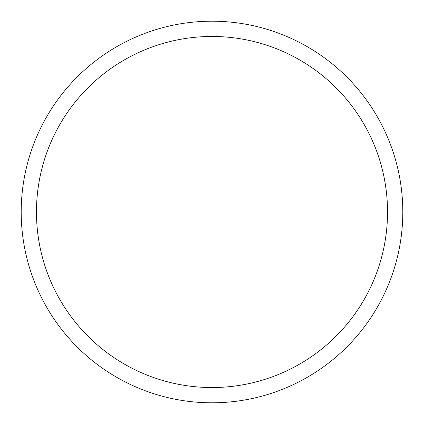 <?xml version="1.0" encoding="UTF-8"?>
<svg xmlns="http://www.w3.org/2000/svg" width="424" height="424" viewBox="0 0 424 424"><rect width="100%" height="100%" fill="white"/><g stroke="black" fill="none" stroke-linecap="round" stroke-linejoin="round"><path stroke-width="0.64" d="M212 402.8A190.8 190.8 0 0 0 402.8 212A190.8 190.8 0 0 0 212 21.2A190.8 190.8 0 0 0 21.2 212A190.8 190.8 0 0 0 212 402.8M212 387.536A175.536 175.536 0 0 0 387.536 212A175.536 175.536 0 0 0 212 36.464A175.536 175.536 0 0 0 36.464 212A175.536 175.536 0 0 0 212 387.536"/></g></svg>

